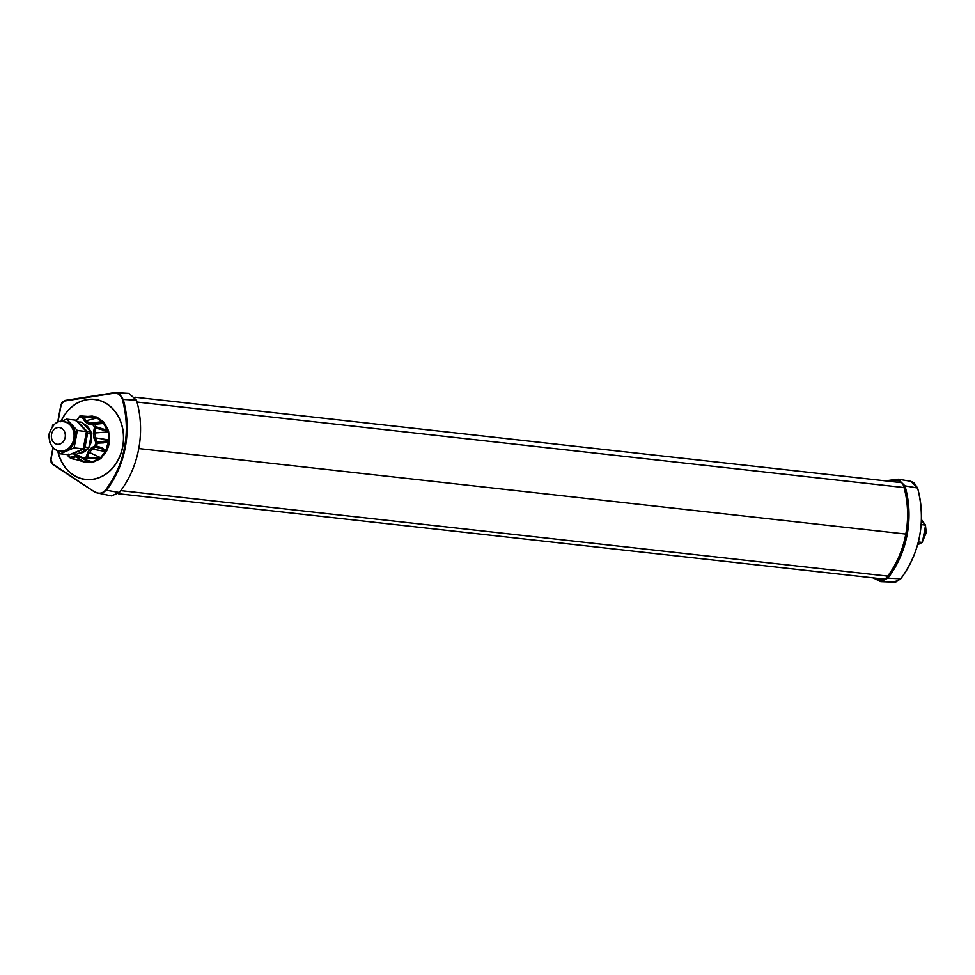 <?xml version="1.0" encoding="UTF-8"?>
<svg xmlns="http://www.w3.org/2000/svg" width="975" height="975" viewBox="0 0 975 975"><rect width="100%" height="100%" fill="white"/><g stroke="black" fill="none" stroke-linecap="round" stroke-linejoin="round"><path stroke-width="1.46" d="M921.436 520.687L925.604 525.098L921.204 524.599M925.604 525.098L922.399 542.417L918.389 541.966M922.399 542.417L917.755 544.391M53.235 447.622L50.919 459.274L51.127 462.272L52.76 464.49M95.452 492.485L52.772 463.99L95.562 492.558L101.242 493.643L106.409 490.242L119.377 492.485A89.31 73.868 -83.6 0 0 136.488 400.164L128.932 393.425L115.647 392.645L64.435 401.054L113.795 393.278A10.079 8.336 96.4 0 1 122.448 399.628C126.787 416.215 127.481 432.01 124.532 447.013C121.912 462.089 115.635 476.361 105.727 489.816L106.409 490.242A88.701 73.369 96.4 0 0 123.228 399.445L136.488 400.164M53.016 447.403L50.81 459.274L52.772 464.514L95.501 492.533L111.467 495.909L119.377 492.485M86.129 479.566A40.316 33.345 96.4 0 1 83.692 479.139A40.316 33.345 96.4 0 1 81.681 478.628M90.517 399.384A40.316 33.345 96.4 0 1 95.062 399.445M57.83 451.327A40.316 33.345 -83.6 0 0 82.826 479.054A40.316 33.345 -83.6 0 0 85.702 479.517A40.316 33.345 -83.6 0 0 123.069 444.893A40.316 33.345 -83.6 0 0 97.5 399.872A40.316 33.345 -83.6 0 0 94.636 399.397A40.316 33.345 -83.6 0 0 60.864 421.59M57.732 422.492L61.047 404.576L62.327 401.871L64.435 401.054A4.388 3.632 96.4 0 0 61.206 404.613L57.903 422.431M114.063 392.73L119.681 394.132L123.228 399.445L122.448 399.628M103.935 422.224L103.265 422.626L107.981 431.913L93.381 433.119L94.404 427.757L95.782 428.549L94.868 430.597L95.318 437.848L93.832 437.824L95.843 442.601L97.049 441.699L95.318 437.848L108.761 439.932L108.493 430.658L103.935 422.224L97.329 417.446L92.284 416.093L87.518 416.459M108.713 431.754L109.505 441.114L108.554 446.184L106.567 451.193L101.254 458.006L99.925 458.226L100.888 458.372M100.51 458.75L92.247 462.601L84.654 462.077L81.181 460.663M57.988 451.498A40.17 33.223 -83.6 0 0 85.715 479.383A40.17 33.223 -83.6 0 0 122.96 444.88A40.17 33.223 -83.6 0 0 97.476 400.006A40.17 33.223 -83.6 0 0 94.612 399.531A40.17 33.223 -83.6 0 0 61.023 421.517M107.859 431.291L97.086 428.427L97.22 427.123L108.493 430.658M94.148 423.869L103.021 422.346L101.668 423.625L94.685 424.259L96.123 426.928L97.22 427.123M85.154 421.773L86.08 420.749L91.37 424.137L93.32 423.991L92.942 425.051L88.506 424.113L85.154 421.773L82.339 417.629L83.923 417.41L86.08 420.749L96.891 417.958L103.021 422.346L103.557 421.883M97.329 417.446L96.635 417.848L96.903 417.227M96.184 417.617L84.983 417.129L84.228 416.24L96.184 417.617M79.962 416.252L83.107 416.167L82.278 417.263L79.743 417.056L80.425 415.947L76.099 421.029L76.428 419.969L75.733 420.201L78.146 418.909L79.353 416.593A1.182 1.182 0 0 1 80.401 415.947L96.464 417.008M72.101 458.274L71.138 457.092L75.55 455.593L79.475 455.91L83.558 458.092L83.399 458.92L81.888 457.531L75.843 456.788L72.101 458.274A1.182 0.646 80.8 0 1 72.04 458.384L83.728 461.857M87.25 460.285L91.236 462.028L83.57 461.26L84.203 461.979M92.479 462.564L92.101 461.955L91.991 462.601M92.101 461.955L99.925 458.226L87.189 458.384L84.654 459.591L85.581 459.786L84.52 459.408L92.101 461.955M90.858 448.317L92.15 449.036L88.055 454.606L87.738 456.848L86.141 456.873L88.067 451.827L90.858 448.317L94.953 445.77L95.55 447.013L92.15 449.036L105.471 451.523L100.303 457.933L88.871 457.336L88.323 458.482M109.505 439.969L108.761 439.932L105.8 451.011L106.421 451.413M106.714 450.925L101.705 447.659L97.829 446.489L95.55 447.013L104.02 449.512L106.129 451.864M97.829 446.489L95.27 445.819L95.855 447.013L96.805 446.27L97.305 441.919L96.098 442.821L97.695 443.15L103.752 442.857L109.505 441.114M98.78 443.162L98.39 441.931L109.505 440.529M95.014 399.579A40.17 33.223 96.4 0 1 95.416 399.628A40.17 33.223 96.4 0 1 98.268 400.091A40.17 33.223 96.4 0 1 99.84 400.493M91.028 479.602A40.17 33.223 96.4 0 1 86.507 479.468A40.17 33.223 96.4 0 1 86.117 479.42M94.612 423.869L95.672 424.259M97.012 423.772L98 423.698M88.506 424.113L89.651 423.247L103.192 421.553M93.624 423.869L94.685 424.259L93.624 423.869A1.182 0.622 70 0 0 93.247 424.929L93.32 423.991L92.345 424.198L94.685 424.259L93.247 424.929L94.612 427.452L96.123 426.928L95.782 428.549L97.086 428.427L94.404 427.757M80.425 415.947L81.766 415.996L80.425 415.947M82.339 417.629L83.862 417.044L83.107 416.167L84.228 416.24M68.92 454.764L68.482 455.288L68.579 454.155M83.57 461.26L71.078 458.494L68.396 455.666M71.138 457.092L73.235 458.494L72.174 458.701M75.55 455.593L75.843 456.788L84.654 462.077M79.475 455.91L80.035 457.129L82.912 458.396M91.528 462.625L91.394 461.626L88.798 460.614M91.394 461.626L90.651 461.285L91.394 461.626M81.888 457.531L83.411 459.115A1.182 1.182 0 0 0 84.167 459.627M88.067 451.827L101.254 458.006M83.862 417.044L84.983 417.129L83.862 417.044M76.099 421.029L79.292 416.727A1.182 1.182 0 0 1 79.353 416.593L79.779 416.752M70.761 457.848L72.04 458.384A1.182 0.865 -145.5 0 1 70.761 457.848L68.737 455.837M70.761 458.116L72.04 458.384L71.078 458.494M86.141 456.873L87.189 458.384L87.75 457.226L88.871 457.336L87.738 456.848L83.752 458.384L83.582 459.213L84.654 459.591L83.558 458.092L83.399 458.92M97.305 441.919L98.39 441.931L97.305 441.919M83.752 458.384L83.582 459.213L84.654 459.591L83.582 459.213M885.263 480.833L898.158 479.188L904.946 485.83A89.31 73.868 96.4 0 1 887.835 578.151L880.754 581.661L873.149 577.883M893.6 582.343L900.827 578.76C920.388 551.582 925.994 521.345 917.633 488.048L910.747 481.284L914.002 482.686L917.548 488L904.946 485.83M875.928 578.187L877.463 579.199A9.25 7.654 -83.6 0 0 880.328 580.247A9.25 7.654 -83.6 0 0 886.86 577.188A88.725 73.381 -83.6 0 0 903.703 486.318A9.25 7.654 -83.6 0 0 897.463 480.456A9.25 7.654 -83.6 0 0 895.757 480.492L890.126 481.382M880.754 581.661L895.55 582.197L900.717 578.797L887.835 578.151M901.18 482.15L899.462 482.418M80.377 422.017L80.364 422.017A16.258 13.443 -83.6 0 1 81.924 422.333L78.085 421.907A16.258 13.443 -83.6 0 0 77.135 421.688M72.43 453.838L76.513 454.228L87.579 449.438A16.258 13.443 -83.6 0 0 88.822 447.757L91.431 433.704A16.112 13.321 -83.6 0 0 90.968 431.901L81.924 422.333M71.809 453.728A16.258 13.443 -83.6 0 0 72.406 453.826L83.74 449.012A16.258 13.443 -83.6 0 0 84.983 447.33L87.579 433.278A16.112 13.321 -83.6 0 0 87.128 431.474L78.085 421.907M89.139 429.865A15.173 12.553 -83.6 0 0 83.838 424.259M89.468 444.576A15.173 12.553 -83.6 0 0 90.894 436.91M78.841 453.229A15.173 12.553 -83.6 0 0 85.032 450.596M83.387 423.772A15.173 12.553 96.4 0 1 90.553 431.364M91.382 434.265A15.173 12.553 96.4 0 1 89.005 447.062M86.738 449.865A15.173 12.553 96.4 0 1 78.512 453.375M56.343 449.755L60.17 453.789L74.124 447.854L83.241 448.866L86.446 431.547L75.697 420.164L66.58 419.153L60.389 421.785M54.612 424.247L52.613 425.088L52.394 426.331M49.981 443.028L49.518 441.833M60.17 453.789L69.274 454.813L83.241 448.866M74.124 447.854L77.342 430.523L86.446 431.547M66.58 419.153L77.342 430.523M60.304 450.901L61.754 451.059A14.674 12.139 -83.6 0 0 75.246 439.079A14.674 12.139 -83.6 0 0 65.008 421.883L63.558 421.724C57.44 419.847 52.504 424.247 48.75 434.923C49.676 445.453 53.528 450.779 60.304 450.901A14.674 12.139 -83.6 0 0 73.808 438.921A14.674 12.139 -83.6 0 0 63.558 421.724M65.167 437.409A8.422 6.959 -83.6 0 0 56.27 428.001A8.422 6.959 -83.6 0 0 53.613 442.321A8.422 6.959 -83.6 0 0 65.167 437.409M96.793 446.245A1.182 0.938 98.7 0 1 96.415 446.806L95.27 445.819M904.057 487.549L137.012 402.041M138.779 448.549L905.824 534.056M887.677 576.115L120.803 490.62M921.46 520.15A14.674 12.139 96.4 0 1 923.227 522.576M925.068 527.987A14.674 12.139 96.4 0 1 922.996 539.224M918.328 544.148A14.674 12.139 96.4 0 1 917.719 544.501M95.562 492.558L95.489 491.997A10.079 8.336 -83.6 0 0 105.727 489.816M52.845 464.539L52.772 463.99A4.388 3.632 -83.6 0 1 51.066 459.335L53.101 447.488M95.843 442.601L94.953 445.77M93.832 437.824L93.381 433.119M68.543 456.69A1.182 1.024 113.6 0 1 68.384 455.739M87.311 458.287L86.348 457.653M900.717 578.797L900.717 578.797A88.701 73.369 -83.6 0 0 917.548 488M899.121 480.87L895.757 480.492M883.35 579.857L877.463 579.199M82.156 422.48L78.317 422.053M90.821 431.645L86.97 431.206M90.968 431.901L87.128 431.474M91.431 433.704L87.579 433.278M91.431 434.021L87.592 433.582M88.932 447.476L85.093 447.05M88.822 447.757L84.983 447.33M87.579 449.438L83.74 449.012M87.36 449.609L83.521 449.183M76.513 454.228L72.674 453.789M901.704 482.674L135.123 397.215M884.715 579.162L118.243 493.716M921.473 519.614L925.031 524.489M925.507 525.671L926.25 532.752L922.63 541.174M920.4 543.27L917.621 544.879M57.623 422.541L60.95 404.54L64.679 400.506L114.026 392.73M108.505 431.157L107.859 431.279M85.715 479.383L86.507 479.468M94.612 399.531L95.416 399.628M92.393 424.186L93.502 423.893A1.182 1.182 0 0 1 93.905 423.82L98.097 423.686M71.321 458.579L83.728 461.309M90.797 461.346L84.179 459.615M68.408 454.716L68.238 455.666A1.182 1.182 0 0 0 68.64 456.824L70.968 458.445A1.182 1.182 0 0 0 71.333 458.591M910.747 481.284L898.158 479.188M76.269 454.265L72.418 453.838"/></g></svg>
